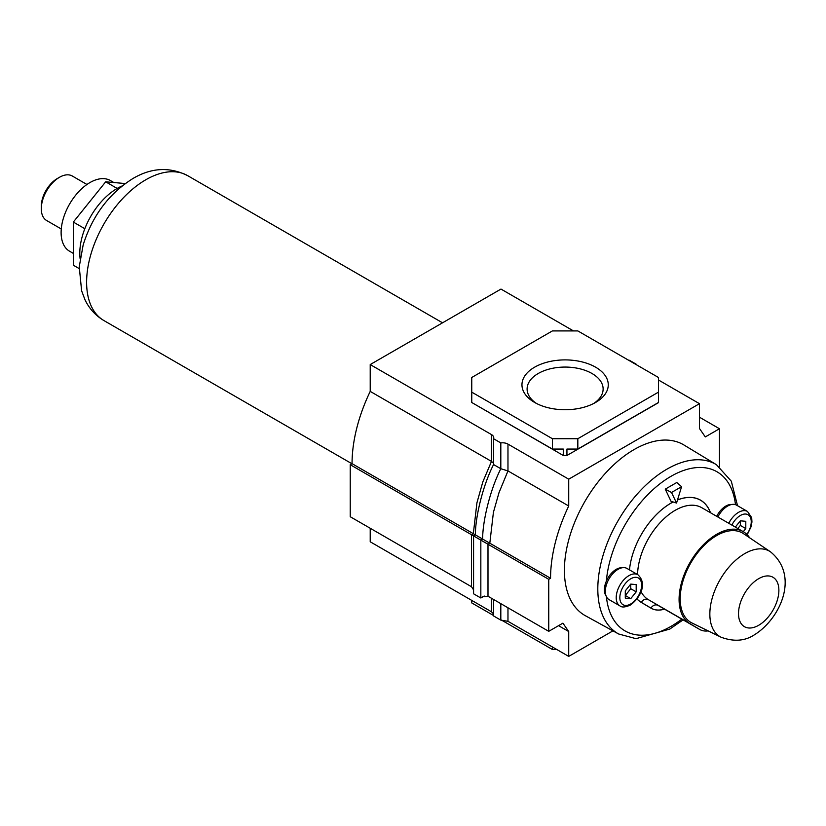 <?xml version="1.0" encoding="UTF-8"?>
<svg xmlns="http://www.w3.org/2000/svg" width="826" height="826" viewBox="0 0 826 826"><rect width="100%" height="100%" fill="white"/><g stroke="black" fill="none" stroke-linecap="round" stroke-linejoin="round"><path stroke-width="1.24" d="M595.618 367.198A43.148 24.914 180 0 1 595.629 402.438A43.148 24.914 180 0 1 534.598 402.438L534.598 402.438A43.148 24.914 180 0 1 534.598 367.198A43.148 24.914 180 0 1 595.618 367.198M593.688 403.48A38.017 21.951 -0 0 0 603.125 389.015A38.017 21.951 -0 0 0 591.994 373.497A38.017 21.951 -0 0 0 550.56 368.737A38.017 21.951 -0 0 0 527.102 389.015A38.017 21.951 -0 0 0 536.528 403.48M370.213 528.258L370.213 541.784L491.491 611.798L493.556 613.955M471.512 586.739L350.234 516.725L350.234 464.708L471.512 534.721L471.512 586.739L473.577 589.867M573.461 330.916L500.979 289.069L370.213 364.565L370.213 391.39L491.491 461.404L482.828 481.888L476.932 502.797L473.329 533.679L352.052 463.665L350.234 464.708M370.213 391.39A124.313 71.769 120 0 0 352.052 463.665M612.944 630.857L568.722 656.391L568.722 631.539L562.909 623.155L548.743 631.332L548.743 579.315L550.56 578.272A124.313 71.769 -60 0 1 568.722 505.997L568.722 479.183L507.969 444.099A7.702 4.45 180 0 0 500.814 442.912L493.556 438.72A7.702 4.45 180 0 0 493.741 437.728A7.702 4.45 180 0 0 491.491 434.59L370.213 364.565M568.722 505.997L507.969 470.923L498.987 492.719L493.421 512.316L489.808 543.198L473.329 533.679L471.512 534.721L473.577 535.919L473.577 593.801L480.835 597.993L484.243 596.031M658.467 392.154L658.467 377.482L577.828 330.916L552.398 330.916L471.76 377.482L471.76 392.154L552.398 438.72L577.828 438.72L658.467 392.154L658.467 402.654L566.935 455.487L563.28 455.487L471.76 402.499L552.398 449.055L563.28 449.055L563.28 455.487M568.722 479.183L699.488 403.687L699.488 428.529L705.301 436.923L719.467 428.746L719.467 466.742M568.722 656.391L507.969 621.317L500.814 620.12L493.556 615.928L493.556 599.459M568.722 631.539L558.552 625.664M548.743 631.332L487.99 596.248L482.539 596.795L480.835 597.993L480.835 540.111L473.577 535.919L475.394 534.866C475.249 517.974 482.446 486.38 493.556 464.542L493.556 438.72M548.743 579.315L480.835 540.111L482.652 539.068C482.508 522.177 489.715 490.572 500.814 468.734L507.969 470.923L507.969 444.099M550.56 578.272L489.808 543.198L487.99 544.241L487.99 596.248M699.488 403.687L658.467 379.991M636.557 364.834A7.702 4.45 180 0 1 636.67 364.472L629.402 360.281A7.702 4.45 180 0 1 628.793 360.342M719.467 428.746L699.488 417.213M577.828 438.72L577.828 449.055L658.467 402.499M566.935 455.487L566.935 449.055L577.828 449.055M552.398 438.72L552.398 449.055M471.76 392.154L471.76 402.499M501.434 620.058L552.398 649.484L556.755 649.484M471.76 600.409L471.76 602.928L493.556 615.504M552.398 649.484L552.398 646.965M491.491 434.59L491.491 461.404L493.556 463.241M493.556 464.542L500.814 468.734L500.814 442.912M500.814 603.661L500.814 620.12M122.031 185.995A52.916 30.552 120 0 0 117.22 188.411A52.916 30.552 120 0 0 80.112 258.59M41.3 208.751L41.3 206.242A22.601 13.051 120 0 1 57.283 178.55L59.462 177.301A25.689 14.827 120 0 0 41.3 208.751A25.689 14.827 120 0 0 46.617 220.511L61.269 228.967M86.957 184.487L72.306 176.021A25.689 14.827 120 0 0 59.462 177.301L57.283 178.55M113.843 182.536L110.385 180.543A40.815 23.562 120 0 0 89.972 182.556A40.815 23.562 120 0 0 63.313 218.529A40.815 23.562 120 0 0 69.57 251.228L73.328 253.396M125.222 183.548L105.687 181.803L73.328 222.06L73.328 265.208L79.151 268.574M117.168 188.442L105.687 181.803M84.82 228.699L73.328 222.06M673.107 501.95A59.09 34.114 120 0 0 671.011 503.096A59.09 34.114 120 0 0 629.495 569.888A59.038 34.093 -60 0 1 671.011 503.137A59.038 34.093 -60 0 1 673.159 501.96M636.949 598.953A59.09 34.114 120 0 0 641.275 602.402L650.96 608.153A39.844 23.004 120 0 0 651.095 608.225A39.844 23.004 120 0 0 664.507 609.134M728.759 523.292A17.976 10.377 -60 0 1 738.527 512.357A17.976 10.377 -60 0 1 747.52 511.47L736.627 505.182A17.976 10.377 120 0 0 727.634 506.07A17.976 10.377 120 0 0 717.866 516.993M618.024 569.351A17.976 10.377 120 0 0 606.284 585.2A17.976 10.377 120 0 0 609.041 599.604L619.934 605.892A17.976 10.377 -60 0 1 617.177 591.488A17.976 10.377 -60 0 1 628.927 575.639A17.976 10.377 -60 0 1 637.909 574.751L627.017 568.464A17.976 10.377 120 0 0 618.024 569.351M731.722 504.49A16.696 9.644 120 0 0 725.817 506.07A16.696 9.644 120 0 0 716.689 516.322M622.112 567.772A16.696 9.644 120 0 0 616.206 569.351A16.696 9.644 120 0 0 606.356 581.153A16.696 9.644 120 0 0 605.985 595.711M618.653 633.996L585.428 615.752A98.573 56.911 -60 0 1 569.548 536.972A98.573 56.911 -60 0 1 634.11 449.55A98.573 56.911 -60 0 1 684 445.028L716.421 464.677A97.767 56.447 -60 0 0 666.933 469.158A97.767 56.447 -60 0 0 602.908 555.867A97.767 56.447 -60 0 0 618.653 633.996L636.02 638.674L669.793 629.061L683.112 619.882M710.494 512.74A59.09 34.114 120 0 0 700.562 500.164A59.09 34.114 120 0 0 677.506 499.926M665.25 489.157L671.011 501.268L676.546 503.055L681.584 486.679L676.783 482.498L665.25 489.157L671.517 492.482L676.546 503.055M681.584 486.679L671.517 492.482M636.185 584.591L630.744 584.106L625.292 590.889L625.292 598.148L630.744 598.633L636.185 591.86L636.185 584.591M743.297 531.686L745.795 528.578L745.795 521.309L740.344 520.824L735.326 527.081M737.855 528.537L740.344 525.429L740.344 520.824M740.344 525.429L745.795 528.578M630.744 598.633L625.292 595.494L630.744 588.711L630.744 584.106M630.744 588.711L636.185 591.86M677.496 499.978A59.038 34.093 -60 0 1 700.531 500.215A59.038 34.093 -60 0 1 710.432 512.709M664.455 609.103A39.793 22.973 -60 0 1 651.115 608.184A39.793 22.973 -60 0 1 650.981 608.101L641.296 602.361A59.038 34.093 -60 0 1 636.98 598.912M691.92 622.959A51.604 29.798 -60 0 1 682.699 581.979A51.604 29.798 -60 0 1 716.679 535.578A51.604 29.798 -60 0 1 743.483 533.648L770.41 551.758A49.384 28.507 -60 0 0 744.763 553.606A49.384 28.507 -60 0 0 712.249 598.003A49.384 28.507 -60 0 0 721.067 637.218L691.92 622.959M640.966 591.53A53.174 30.696 120 0 0 648.4 599.686L689.927 623.651A53.174 30.696 -60 0 1 690.185 562.207A53.174 30.696 -60 0 1 743.266 531.665A53.174 30.696 -60 0 1 749.636 537.778M689.927 623.651L699.612 629.402A33.928 19.587 120 0 0 699.725 629.464A33.928 19.587 120 0 0 708.15 630.899M491.491 598.272L491.491 611.798M507.969 607.791L507.969 621.317M103.942 320.581C95.506 315.553 89.187 308.594 84.964 299.704L81.619 290.804L79.244 266.788L83.158 244.961C92.367 215.71 108.96 193.563 132.945 178.509C151.395 167.626 169.629 166.676 187.626 175.639A83.684 48.311 120 0 0 145.789 179.779A83.684 48.311 120 0 0 91.118 253.52A83.684 48.311 120 0 0 103.942 320.581L351.917 463.737M746.869 534.401A15.415 8.9 120 0 0 750.689 518.15A15.415 8.9 120 0 0 740.344 515.507A15.415 8.9 120 0 0 731.867 525.078M630.744 578.789A15.415 8.9 120 0 0 619.841 597.663A15.415 8.9 120 0 0 630.744 603.961A15.415 8.9 120 0 0 641.637 585.087A15.415 8.9 120 0 0 630.744 578.789M735.481 504.665A91.892 53.06 120 0 0 671.011 476.313A91.892 53.06 120 0 0 606.356 581.153M606.408 596.702A91.892 53.06 120 0 0 671.011 626.376A91.892 53.06 120 0 0 681.791 619.118M647.13 605.881L650.981 608.101A5.875 4.791 120.7 0 1 658.095 605.427A33.928 19.587 120 0 0 658.208 605.489A33.928 19.587 120 0 0 658.322 605.561M758.702 578.665A28.538 16.479 120 0 0 738.516 613.615A28.538 16.479 120 0 0 758.702 625.272A28.538 16.479 120 0 0 778.877 590.322A28.538 16.479 120 0 0 758.702 578.665M743.266 531.665L701.749 507.691A53.174 30.696 120 0 0 661.13 521.567A53.174 30.696 120 0 0 637.579 574.555M640.243 601.751L641.296 602.361A5.875 4.791 -59.3 0 1 648.4 599.686L699.612 629.402M187.626 175.639L442.54 322.811M619.934 605.892C621.792 607.564 625.21 607.317 630.207 605.128C638.715 599.356 648.41 584.601 637.909 574.751M737.535 505.708L731.299 481.176L716.421 464.677M747.21 534.752L751.04 526.833L751.949 521.991L751.691 517.695L747.52 511.47M699.302 499.503L700.531 500.215M721.067 637.218C733.787 641.895 744.897 641.1 754.375 634.822C780.353 618.819 799.878 575.67 770.41 551.758M658.208 605.489L699.725 629.464M647.202 605.923L651.115 608.184"/></g></svg>

